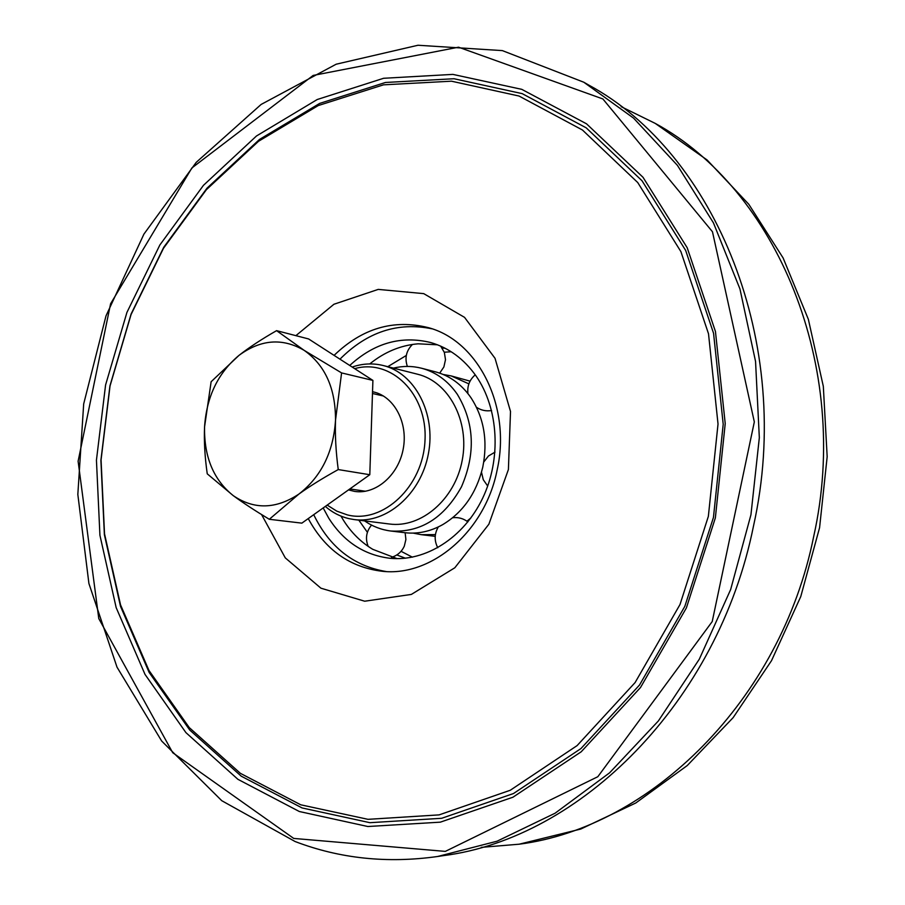 <?xml version="1.0" encoding="UTF-8"?>
<svg xmlns="http://www.w3.org/2000/svg" width="905" height="905" viewBox="0 0 905 905"><rect width="100%" height="100%" fill="white"/><g stroke="black" fill="none" stroke-linecap="round" stroke-linejoin="round"><path stroke-width="1.36" d="M354.658 368.652C391.017 358.256 427.511 393.833 425.011 440.09C423.325 486.336 383.087 524.086 347.373 514.911L336.807 511.155L327.169 505.092M325.325 506.415C332.271 512.456 340.065 516.506 348.708 518.588L354.16 519.572C386.412 524.018 420.961 494.153 428.382 453.812C436.187 413.562 414.909 373.143 383.245 365.53C372.928 362.984 362.566 363.493 352.181 367.045M383.245 365.53L417.635 374.24C448.812 381.752 469.819 421.108 462.229 460.215C455.034 499.39 421.119 528.373 389.354 523.995L354.16 519.572M372.532 391.729L373.392 391.91C394.263 396.481 408.291 422.85 403.2 449.061C398.381 475.329 375.699 494.764 354.602 491.404L348.493 489.899M335.517 420.225C334.974 435.226 335.879 451.674 338.244 469.571C322.666 478.191 309.555 486.358 298.899 494.073C321.207 476.72 333.413 452.104 335.517 420.225C335.608 388.517 325.178 365.235 304.204 350.382L341.592 372.917L335.517 420.225M269.305 519.289C254.848 510.578 242.834 502.694 233.264 495.646C254.045 509.787 275.923 509.266 298.899 494.073L269.305 519.289L301.863 523.135L369.794 474.718L338.244 469.571M207.245 473.824C204.824 456.799 203.93 441.131 204.564 426.843C203.998 456.923 213.569 479.865 233.264 495.646L207.245 473.824M238.954 355.405C249.067 347.463 261.613 339.217 276.579 330.653L304.204 350.382C282.496 337.689 260.742 339.364 238.954 355.405C218.048 372.928 206.589 396.741 204.564 426.843L211.125 381.74L238.954 355.405M341.592 372.917L372.905 380.405L308.616 338.956L276.579 330.653M372.905 380.405L369.794 474.718M468.869 383.867L451.233 375.937L443.179 374.466M466.946 521.201L470.883 517.943M413.223 533.113L421.255 534.674L435.407 534.606M421.255 534.674L435.215 536.348M470.057 381.141L451.233 375.937M364.579 520.884C372.577 526.45 381.333 529.821 390.847 531.02C420.554 532.796 444.095 518.067 461.46 486.833C475.838 453.507 474.435 422.635 457.263 394.218C447.862 380.767 435.972 372.113 421.594 368.245C412.295 365.892 402.906 365.846 393.426 368.109M390.847 531.02L405.01 532.717C417.906 534.188 430.475 531.484 442.726 524.617C463.043 512.354 476.392 493.225 482.75 467.24C487.976 440.973 484.005 417.748 470.849 397.544C461.505 384.24 449.695 375.666 435.396 371.831L421.594 368.245M323.187 507.943L328.696 518.101C343.696 541.665 364.127 555.059 389.976 558.283C425.441 561.869 463.62 537.921 482.557 498.406C501.528 458.937 498.666 408.528 476.109 376.05C464.039 358.991 448.903 347.825 430.723 342.543C401.209 335.359 374.218 343.006 349.737 365.473M341.004 516.133L343.233 519.911C351.05 532.389 360.891 542.197 372.781 549.335L397.114 558.645M437.5 344.805L418.099 343.81C400.576 345.314 384.455 352.022 369.738 363.934M396.797 554.946L405.417 558.227M358.81 520.149L367.396 532.31M401.039 551.292L412.397 557.175M451.199 351.751L444.265 352.215M407.182 365.937L406.413 366.446M406.311 355.45L387.793 366.672M445.079 348.233L442.16 348.086M302.1 807.95L369.93 822.69L441.663 818.29L513.463 793.549L580.942 748.571L639.507 685.04L684.836 606.35L713.457 517.422L723.208 424.264L713.559 333.255L685.651 250.414L642.018 180.751L586.191 127.831L522.174 93.634L454.016 78.735L385.44 82.479L319.703 103.396L259.509 139.427L206.974 188.217L163.748 247.257L131.101 314.001L109.935 385.881L100.896 460.328L104.38 534.719L120.512 606.361L149.144 672.438L189.733 730.03L241.25 776.185L302.1 807.95M300.731 804.794L367.996 819.33L439.106 814.885L510.25 790.269L577.096 745.607L635.095 682.574L679.994 604.54L708.355 516.37L718.027 424.015L708.513 333.798L680.911 251.647L637.731 182.539L582.447 130.003L519.029 96.032L451.471 81.19L383.471 84.844L318.266 105.557L258.525 141.282L206.385 189.688L163.477 248.298L131.055 314.567L110.037 385.96L101.066 459.887L104.516 533.758L120.546 604.879L148.963 670.458L189.258 727.586L240.379 773.334L300.731 804.794M452.885 74.391L521.778 89.346L586.519 123.815L643.003 177.278L687.178 247.699L715.448 331.502L725.222 423.597L715.357 517.898L686.386 607.911L640.491 687.54L581.214 751.784L512.943 797.215L440.339 822.159L367.849 826.514L299.329 811.514L237.913 779.318L185.932 732.631L145.015 674.406L116.168 607.64L99.923 535.274L96.439 460.159L105.58 384.987L126.938 312.395L159.868 244.972L203.467 185.321L256.477 135.988L317.236 99.516L383.607 78.283L452.885 74.391M293.729 838.426L172.719 752.711L98.781 618.59L78.113 461.222L110.591 303.763L191.894 167.957L313.141 75.443L458.552 47.196L602.877 98.95L712.473 231.759L754.329 421.911L712.224 621.554L597.832 776.705L445.317 851.39L293.729 838.426M334.081 355.371C362.283 328.221 393.709 318.979 428.337 327.644C478.044 340.71 511.449 406.492 497.173 469.819C485.193 531.427 431.708 576.926 382.329 571.293C349.839 567.345 325.144 549.776 308.243 518.576M261.579 514.572L285.29 557.887L320.924 588.193L364.692 601.214L411.356 594.415L454.819 567.774L488.87 524.221L508.406 469.525L510.511 411.458L495.024 358.301L464.537 317.35L423.71 293.627L378.245 289.396L333.922 304.261L295.89 335.653M339.963 359.172C367.102 331.931 397.781 321.818 432.002 328.809M386.164 571.541C353.629 566.055 329.488 547.095 313.718 514.685M437.568 856.503L443.382 855.632C579.8 838.471 718.072 702.676 753.514 525.963C794.409 342.667 714.814 153.171 588.884 85.149L583.793 82.219L502.332 50.601L418.008 45.25L336.174 64.21L261.138 104.437L196.238 162.334L143.929 234.101L105.998 315.89L83.679 403.935L77.83 494.447L88.916 583.533L117.017 667.177L161.69 741.059L221.759 800.699L295.098 841.526C339.76 858.585 387.25 863.585 437.568 856.503L497.026 841.22L555.082 813.222L609.585 772.825L658.365 720.957L699.327 659.145L730.652 589.54L750.946 514.741L759.329 437.692L755.551 361.446L739.951 288.955L713.445 222.868L677.426 165.377L633.579 118.136L583.793 82.219M621.158 106.666L655.254 123.408C775.992 188.919 851.797 366.22 813.674 536.575C780.687 700.843 650.039 827.532 519.131 844.207L481.279 847.363M655.254 123.408L707.099 159.981L748.831 204.326L783.108 257.948L808.357 319.307L823.324 386.356L827.17 456.708L819.579 527.694L800.767 596.565L771.524 660.661L733.129 717.642L687.234 765.562L635.774 802.995L580.75 829.059L519.131 844.207M349.862 488.926L365.462 491.257M372.475 393.494L383.449 396.005M495.001 452.127L488.451 456.007L483.768 462.002M481.505 472.229L483.281 479.729L487.705 486.053M439.694 373.132L443.88 366.955L445.498 359.67L444.355 352.441L440.656 346.117M412.454 344.443C406.221 350.721 404.524 358.052 407.374 366.435M475.249 374.828C469.514 379.806 467.082 386.062 467.942 393.596M476.494 407.295C481.098 410.35 486.132 411.424 491.585 410.519M391.492 557.322C397.442 555.512 401.718 551.779 404.309 546.122L405.893 539.504L405.135 532.728M371.548 525.081C366.242 531.529 365.122 538.633 368.188 546.405M467.874 521.88C463.371 518.463 458.326 517.083 452.715 517.728M438.303 526.948C434.332 533.78 434.151 540.704 437.782 547.74"/></g></svg>
